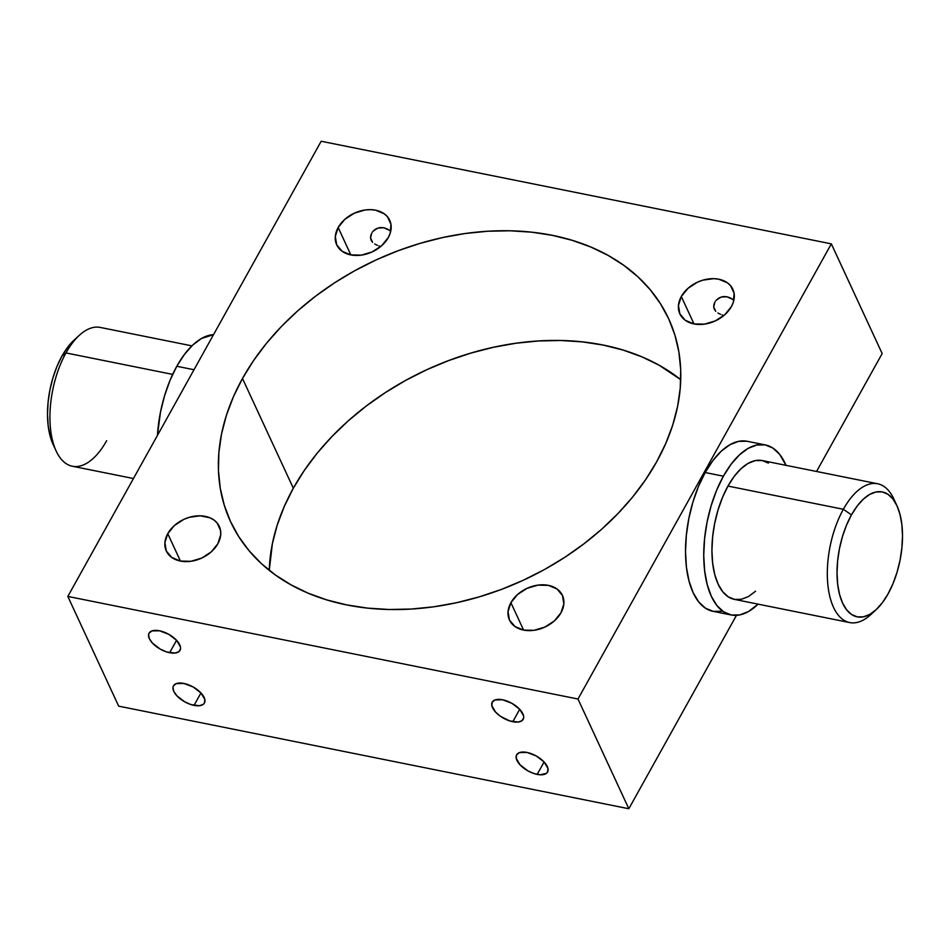 <?xml version="1.0" encoding="UTF-8"?>
<svg xmlns="http://www.w3.org/2000/svg" width="950" height="950" viewBox="0 0 950 950"><rect width="100%" height="100%" fill="white"/><g stroke="black" fill="none" stroke-linecap="round" stroke-linejoin="round"><path stroke-width="1.43" d="M191.888 345.859L100.272 327.429A70.787 34.259 101.4 0 0 65.978 352.937A70.787 34.259 -78.6 0 1 79.361 335.267L73.981 340.207A63.709 30.839 101.4 0 0 61.94 356.108L65.978 352.937L172.651 374.395L65.978 352.937A70.787 34.259 101.4 0 0 50.113 423.759A70.787 34.259 101.4 0 0 72.354 466.236L133.451 478.527M896.954 505.709L893.891 499.082A70.787 34.259 101.4 0 0 843.351 509.283L851.461 514.888A63.709 30.839 -78.6 0 1 896.954 505.709A63.709 30.839 -78.6 0 1 888.06 593.893L893.012 583.621L897.061 572.221L900.066 560.144L901.894 547.841L902.5 535.788L901.847 524.447L899.959 514.271L896.907 505.626L892.81 498.857L887.834 494.214L882.17 491.898L876.019 491.981L869.63 494.451L863.241 499.237L857.114 506.136L851.461 514.888L846.521 525.16L842.472 536.56L839.467 548.637L837.627 560.939L837.021 572.992L837.686 584.333L839.574 594.522L842.614 603.155L846.711 609.924L851.687 614.567L857.363 616.883L863.514 616.811L869.903 614.329L876.28 609.544L882.419 602.644L888.06 593.893A63.709 30.839 -78.6 0 1 876.019 609.793A63.709 30.839 -78.6 0 1 839.515 594.32A63.709 30.839 -78.6 0 1 851.461 514.888L843.351 509.283A70.787 34.259 -78.6 0 1 877.646 483.764A70.787 34.259 -78.6 0 1 895.375 502.645M537.178 774.393A17.694 8.538 29.1 0 1 521.122 765.926A17.694 8.538 29.1 0 1 516.634 754.811A17.694 8.538 29.1 0 1 527.013 752.447L519.436 752.602L516.646 754.787L516.218 758.29L520.018 764.797L527.891 770.854L534.126 773.585L540.051 774.784L546.428 773.336L547.544 772.053L547.984 768.562L544.184 762.043L536.311 755.998L527.013 752.447A17.694 8.538 29.1 0 1 543.067 760.926A17.694 8.538 29.1 0 1 547.568 772.029A17.694 8.538 29.1 0 1 537.178 774.393L544.101 761.959L537.178 774.393M512.786 721.727A17.694 8.538 29.1 0 1 496.719 713.26A17.694 8.538 29.1 0 1 492.231 702.145A17.694 8.538 29.1 0 1 502.609 699.782L495.033 699.936L492.254 702.121L491.815 705.624L495.615 712.132L500.555 716.359L509.723 720.919L518.201 722.059L522.025 720.67L523.676 717.773L523.581 715.896L519.781 709.377L511.907 703.332L502.609 699.782A17.694 8.538 29.1 0 1 518.664 708.261A17.694 8.538 29.1 0 1 523.165 719.364A17.694 8.538 29.1 0 1 512.786 721.727L519.697 709.294L512.786 721.727M194.037 705.387A17.694 8.538 29.1 0 1 177.982 696.908A17.694 8.538 29.1 0 1 173.494 685.805A17.694 8.538 29.1 0 1 183.873 683.442L176.296 683.596L173.506 685.781L172.983 687.396L173.779 691.363L176.878 695.792L184.751 701.836L190.986 704.579L199.464 705.719L203.288 704.33L204.404 703.047L204.844 699.544L201.044 693.037L193.171 686.981L183.873 683.442A17.694 8.538 29.1 0 1 199.928 691.909A17.694 8.538 29.1 0 1 204.428 703.024A17.694 8.538 29.1 0 1 194.037 705.387L200.961 692.954L194.037 705.387M169.646 652.721A17.694 8.538 29.1 0 1 153.579 644.242A17.694 8.538 29.1 0 1 149.091 633.139A17.694 8.538 29.1 0 1 159.469 630.776L151.893 630.931L149.114 633.116L148.58 634.731L149.376 638.697L152.475 643.126L160.348 649.171L166.583 651.914L175.061 653.054L178.885 651.664L180.536 648.767L180.441 646.879L176.641 640.371L168.768 634.315L159.469 630.776A17.694 8.538 29.1 0 1 175.524 639.243A17.694 8.538 29.1 0 1 180.025 650.358A17.694 8.538 29.1 0 1 169.646 652.721L176.558 640.288L169.646 652.721M380.748 227.537L383.788 227.763L377.922 228.071L380.748 227.537M375.404 229.271L377.922 228.071L373.326 230.981L375.404 229.271M372.471 232.014L373.326 230.981L372.471 232.014M370.785 235.481L371.747 233.106L370.548 237.928L370.785 235.481M371.141 240.255L370.548 237.928L372.59 242.309L371.141 240.255M374.739 243.996L377.423 245.349L374.739 243.996M378.919 245.943L380.499 246.477L378.919 245.943M723.888 296.543L726.928 296.768L721.062 297.077L723.888 296.543M718.544 298.276L721.062 297.077L716.466 299.998L718.544 298.276M715.611 301.019L716.466 299.998L715.611 301.019M713.925 304.487L714.887 302.112L713.688 306.933L713.925 304.487M714.281 309.261L713.688 306.933L715.73 311.315L714.281 309.261M717.879 313.001L720.563 314.367L717.879 313.001M722.059 314.949L723.639 315.483L722.059 314.949M167.758 533.674L180.453 561.082L167.758 533.674L174.42 525.504L183.896 519.341L189.24 517.322L200.129 515.803L209.902 517.774L213.893 519.994L217.075 522.928L220.554 530.48L220.721 534.814L217.859 543.744A29.201 21.328 155.1 0 1 190.926 561.284A29.201 21.328 155.1 0 1 166.309 550.988A29.201 21.328 155.1 0 1 167.758 533.674A29.201 21.328 155.1 0 1 194.691 516.135A29.201 21.328 155.1 0 1 219.308 526.431A29.201 21.328 155.1 0 1 217.859 543.744L211.197 551.926L201.732 558.077L190.902 561.296L180.369 561.058L171.724 557.436L166.297 550.952L164.908 542.616L167.758 533.674M510.898 602.68L523.592 630.087L510.898 602.68L517.56 594.51L527.036 588.359L537.854 585.141L548.388 585.366L557.033 589L562.459 595.484L563.861 603.82L560.999 612.762A29.201 21.328 155.1 0 1 534.066 630.301A29.201 21.328 155.1 0 1 509.449 619.994A29.201 21.328 155.1 0 1 510.898 602.68A29.201 21.328 155.1 0 1 537.831 585.141A29.201 21.328 155.1 0 1 562.447 595.448A29.201 21.328 155.1 0 1 560.999 612.762L554.337 620.932L544.872 627.083L534.043 630.301L523.509 630.076L514.864 626.442L509.438 619.958L508.048 611.622L510.898 602.68M681.304 296.531L693.999 323.938L681.304 296.531L687.966 288.361L697.431 282.197L702.774 280.179L713.664 278.659L718.794 279.217L727.439 282.839L730.621 285.784L734.101 293.336L733.352 302.147L731.405 306.601A29.201 21.328 155.1 0 1 704.472 324.14A29.201 21.328 155.1 0 1 679.856 313.844A29.201 21.328 155.1 0 1 681.304 296.531A29.201 21.328 155.1 0 1 708.237 278.991A29.201 21.328 155.1 0 1 732.854 289.287A29.201 21.328 155.1 0 1 731.405 306.601L724.743 314.771L715.267 320.934L704.449 324.14L693.916 323.914L685.271 320.293L679.844 313.809L678.443 305.461L681.304 296.531M338.164 227.513L350.859 254.933L338.164 227.513L344.826 219.343L354.291 213.192L365.121 209.974L370.524 209.653L375.654 210.199L384.299 213.833L387.481 216.766L390.961 224.331L390.213 233.142L388.265 237.595A29.201 21.328 155.1 0 1 361.332 255.134A29.201 21.328 155.1 0 1 336.716 244.839A29.201 21.328 155.1 0 1 338.164 227.513A29.201 21.328 155.1 0 1 365.097 209.986A29.201 21.328 155.1 0 1 389.714 220.281A29.201 21.328 155.1 0 1 388.265 237.595L381.603 245.765L372.127 251.928L361.309 255.134L350.776 254.909L342.131 251.275L336.704 244.803L335.303 236.455L338.164 227.513M877.646 483.764L762.256 460.56A70.787 34.259 101.4 0 0 727.961 486.079L843.351 509.283L727.961 486.079L734.231 476.342L741.047 468.683L748.149 463.363L755.25 460.608L762.078 460.524L768.384 463.101M765.391 444.944L747.175 441.275A86.723 41.966 101.4 0 0 705.173 472.53L723.389 476.199A86.723 41.966 -78.6 0 1 765.391 444.944A86.723 41.966 -78.6 0 1 786.018 465.346L779.677 454.373L772.896 448.067L765.178 444.897L756.806 445.004L748.113 448.376L739.421 454.896L731.072 464.277L723.389 476.199L705.173 472.53L698.44 486.519L692.93 502.027L688.845 518.474L686.339 535.218L685.52 551.617L686.411 567.055L688.988 580.913L693.132 592.681L698.701 601.896L705.482 608.202L713.201 611.361L721.572 611.254M176.795 366.272L194.002 369.74L176.795 366.272L184.478 354.362L192.826 344.969L201.519 338.461L213.536 334.649A86.723 41.966 101.4 0 0 176.795 366.272A86.723 41.966 101.4 0 0 157.439 435.433L160.467 412.217L164.552 395.77L170.062 380.261L176.795 366.272M656.676 461.783A241.407 176.261 155.1 0 1 434.019 606.765A241.407 176.261 155.1 0 1 230.541 521.621A241.407 176.261 155.1 0 1 242.487 378.492L293.324 488.217A241.407 176.261 -24.9 0 0 269.254 570.332L272.389 543.638L277.234 525.065L284.24 506.528L293.324 488.217L304.404 470.298L317.359 452.96L332.096 436.371L348.436 420.672L366.261 406.03L385.356 392.576L405.579 380.439L426.704 369.752L448.543 360.608L470.879 353.091L493.489 347.272L516.183 343.211L538.721 340.955L560.88 340.504L582.469 341.893L603.262 345.088L623.069 350.051L641.689 356.761L658.956 365.133L680.746 379.668A241.407 176.261 -24.9 0 0 293.324 488.217L242.487 378.492L253.555 360.584L266.522 343.247L281.259 326.646L297.599 310.947L315.412 296.305L334.519 282.851L354.742 270.726L375.867 260.027L397.706 250.883L420.031 243.366L442.652 237.547L465.346 233.486L487.884 231.23L510.043 230.791L531.632 232.168L552.425 235.362L572.232 240.338L590.852 247.036L608.119 255.408L623.853 265.371L637.913 276.818L650.156 289.643L660.464 303.727L668.741 318.939L674.916 335.113L678.918 352.117L680.711 369.764L680.271 387.909L677.611 406.363L672.766 424.935L665.76 443.472L656.676 461.783L645.596 479.702L632.641 497.04L617.904 513.629L601.564 529.328L583.739 543.97L564.644 557.424L544.421 569.561L523.296 580.248L501.457 589.392L479.121 596.909L456.511 602.727L433.817 606.789L411.279 609.045L389.12 609.496L367.531 608.107L346.738 604.913L326.931 599.949L308.311 593.239L291.044 584.867L275.31 574.916L261.25 563.469L249.007 550.632L238.699 536.548L230.422 521.348L224.248 505.162L220.246 488.169L218.453 470.511L218.892 452.366L221.54 433.924L226.397 415.34L233.403 396.803L242.487 378.492A241.407 176.261 155.1 0 1 465.144 233.522A241.407 176.261 155.1 0 1 668.61 318.654A241.407 176.261 155.1 0 1 656.676 461.783M118.667 706.147L67.83 596.422L577.992 699.022L628.829 808.747L118.667 706.147L628.829 808.747L736.464 615.351L628.829 808.747L577.992 699.022L831.333 243.853L321.171 141.253L67.83 596.422L118.667 706.147M882.17 353.578L831.333 243.853L321.171 141.253L67.83 596.422L577.992 699.022L831.333 243.853L882.17 353.578L816.549 471.473L882.17 353.578M746.961 441.239L738.589 441.346L729.897 444.719L721.204 451.226L712.856 460.619L705.173 472.53A86.723 41.966 101.4 0 0 685.734 559.289A86.723 41.966 101.4 0 0 712.975 611.313L731.203 614.982A86.723 41.966 -78.6 0 1 703.962 562.946A86.723 41.966 -78.6 0 1 723.389 476.199L716.656 490.188L711.146 505.697L707.061 522.144L704.556 538.888L703.736 555.287L704.627 570.712L707.204 584.582L711.348 596.339L716.918 605.554L723.698 611.859L731.417 615.03L739.789 614.911L748.481 611.539L758.112 604.141A86.723 41.966 -78.6 0 1 731.203 614.982M53.093 444.374L50.041 435.729L48.153 425.553L47.5 414.212L48.106 402.159L49.934 389.856L52.939 377.779L56.988 366.379L61.94 356.108L67.581 347.356L74.005 340.183M755.547 591.244L748.446 596.564L741.344 599.308L734.516 599.403L728.211 596.826L722.689 591.672L718.141 584.155L714.744 574.548L712.654 563.231L711.918 550.632L712.595 537.249L714.637 523.581L717.974 510.15L722.475 497.491L727.961 486.079A70.787 34.259 101.4 0 0 712.108 556.89A70.787 34.259 101.4 0 0 734.338 599.367L849.727 622.571A70.787 34.259 -78.6 0 1 827.498 580.094A70.787 34.259 -78.6 0 1 843.351 509.283A70.787 34.259 101.4 0 0 830.086 597.526A70.787 34.259 101.4 0 0 870.639 614.733L876.019 609.793M873.371 612.014A70.787 34.259 -78.6 0 1 849.727 622.571M386.828 228.76L383.788 227.763L389.749 230.446L386.828 228.76M390.735 231.194L389.749 230.446L390.735 231.194M729.968 297.766L726.928 296.768L732.889 299.464L729.968 297.766M733.875 300.2L732.889 299.464L733.875 300.2M106.649 440.717A70.787 34.259 -78.6 0 1 56.109 450.918A70.787 34.259 -78.6 0 1 65.978 352.937L61.94 356.108A63.709 30.839 101.4 0 0 53.046 444.291L56.109 450.918"/></g></svg>
